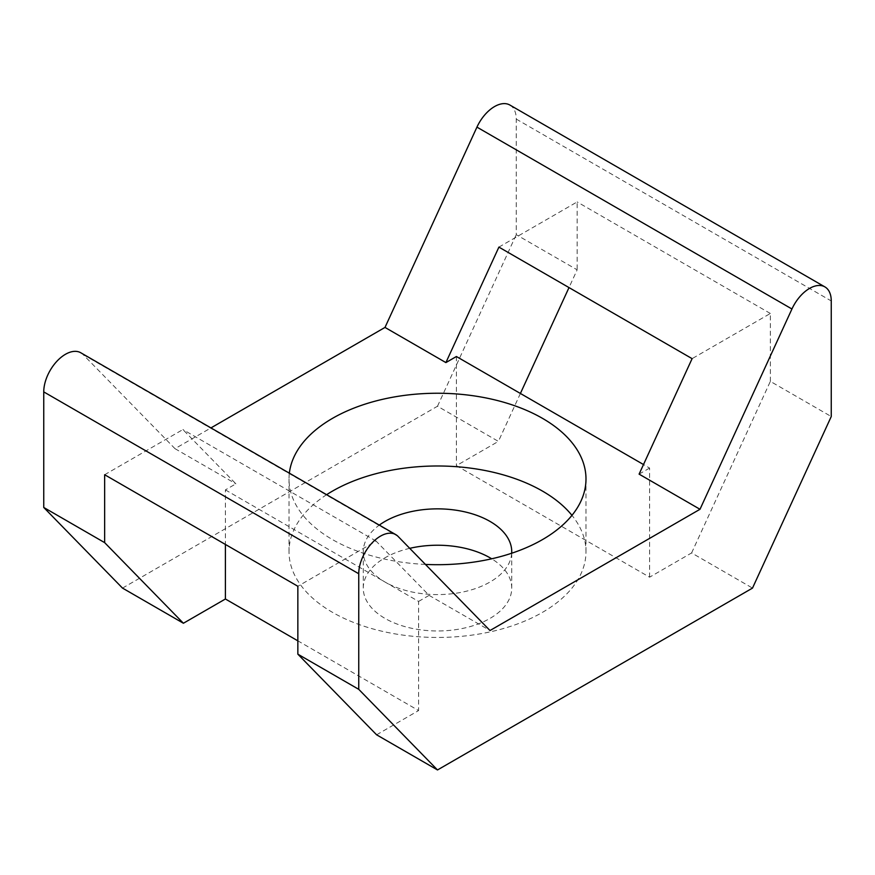 <?xml version="1.0" encoding="UTF-8"?>
<svg xmlns="http://www.w3.org/2000/svg" width="875" height="875" viewBox="0 0 875 875"><rect width="100%" height="100%" fill="white"/><g stroke="black" fill="none" stroke-linecap="round" stroke-linejoin="round"><path stroke-width="0.66" stroke-dasharray="4.38 3.28" d="M511.7 553.241A74.244 42.864 180 0 1 464.702 591.609A74.244 42.864 180 0 1 385 582.028A74.244 42.864 180 0 1 363.256 551.72A74.244 42.864 180 0 1 379.302 525.109M409.73 548.341A74.244 42.864 0 0 0 363.256 588.098A74.244 42.864 0 0 0 385 618.406A74.244 42.864 0 0 0 465.916 627.703A74.244 42.864 0 0 0 511.744 588.098A74.244 42.864 0 0 0 491.695 558.797M509.895 105.044A30.691 17.719 -60 0 1 516.25 119.087L516.25 234.675L577.15 269.828L569.002 287.58M80.806 352.778A30.691 17.719 -60 0 1 83.059 354.528L175 448.667L210.952 427.908M425.436 564.419A148.487 85.728 180 0 1 332.5 539.602A148.487 85.728 180 0 1 289.012 478.975A148.487 85.728 180 0 1 289.352 473.178M326.627 494.692A148.487 85.728 0 0 0 289.012 551.72A148.487 85.728 0 0 0 332.5 612.347A148.487 85.728 0 0 0 494.32 630.93A148.487 85.728 0 0 0 585.987 551.72A148.487 85.728 0 0 0 571.966 515.353M122.5 588.098L437.5 406.23L498.4 441.394L456.4 465.642L649.6 577.183L691.6 552.934L752.5 588.098M376.6 734.803L418.6 710.555L297.85 640.839M649.6 577.183L649.6 468.059L643.497 464.538M456.4 356.519L456.4 465.642M498.903 247.111L577.15 201.939L577.15 269.828M520.395 393.466L498.4 441.394M437.5 406.23L516.25 234.675M104.65 474.731L182.897 429.559L235.9 483.831L225.4 489.891L225.4 544.447M225.4 489.891L418.6 601.431L418.6 710.555M418.6 601.431L429.1 595.372L376.097 541.1L297.85 586.272M691.6 552.934L770.35 381.38L831.25 416.533M770.35 381.38L770.35 313.48L692.103 358.652M639.1 474.13L649.6 468.059M429.1 595.372L490 630.525M175 448.667L235.9 483.831M770.35 313.48L577.15 201.939M376.097 541.1L182.897 429.559M516.25 119.087L831.25 300.956M83.059 354.528L398.059 536.397M363.256 588.098L363.256 551.72M289.012 551.72L289.012 478.975M511.744 588.098L511.744 551.72M585.987 551.72L585.987 478.975"/><path stroke-width="1.31" d="M379.302 525.109A74.244 42.864 180 0 1 490 521.413A74.244 42.864 180 0 1 511.744 551.72A74.244 42.864 180 0 1 511.7 553.241M491.695 558.797A74.244 42.864 0 0 0 490 557.791A74.244 42.864 0 0 0 409.73 548.341M210.952 427.908L385 327.425L476.941 127.127A30.691 17.719 -60 0 1 494.55 106.564A30.691 17.719 -60 0 1 509.895 105.044L824.895 286.902A30.691 17.719 -60 0 1 831.25 300.956L831.25 416.533L752.5 588.098L437.5 769.956L376.6 734.803L297.85 654.172L297.85 586.272L104.65 474.731L104.65 542.631L43.75 507.467L43.75 391.891A30.691 17.719 -60 0 1 65.45 354.298A30.691 17.719 -60 0 1 80.806 352.778L395.806 534.636A30.691 17.719 -60 0 1 398.059 536.397L490 630.525L700 509.283L791.941 308.995A30.691 17.719 -60 0 1 809.55 288.422A30.691 17.719 -60 0 1 824.895 286.902M437.5 769.956L358.75 689.336L358.75 573.748A30.691 17.719 -60 0 1 380.45 536.156A30.691 17.719 -60 0 1 395.806 534.636M289.352 473.178A148.487 85.728 180 0 1 385.35 398.705A148.487 85.728 180 0 1 542.5 418.359A148.487 85.728 180 0 1 585.987 478.975A148.487 85.728 180 0 1 425.436 564.419M571.966 515.353A148.487 85.728 0 0 0 542.5 491.105A148.487 85.728 0 0 0 326.627 494.692M297.85 640.839L225.4 599.003L183.4 623.252L122.5 588.098L43.75 507.467M643.497 464.538L456.4 356.519L445.9 362.589L498.903 247.111L692.103 358.652L639.1 474.13L700 509.283M569.002 287.58L520.395 393.466M183.4 623.252L104.65 542.631M225.4 544.447L225.4 599.003M358.75 689.336L297.85 654.172M445.9 362.589L385 327.425M791.941 308.995L476.941 127.127M43.75 391.891L358.75 573.748"/></g></svg>
